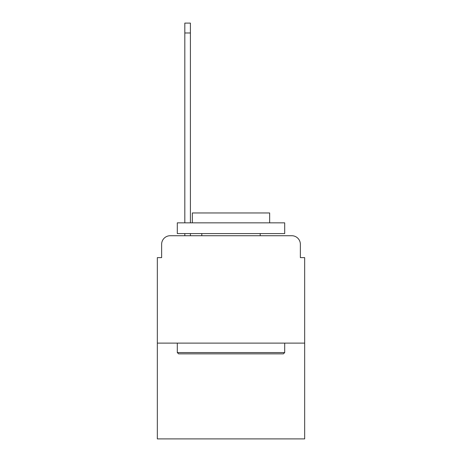 <?xml version="1.0" encoding="UTF-8"?>
<svg xmlns="http://www.w3.org/2000/svg" width="462" height="462" viewBox="0 0 462 462"><rect width="100%" height="100%" fill="white"/><g stroke="black" fill="none" stroke-linecap="round" stroke-linejoin="round"><path stroke-width="0.69" d="M161.631 244.317L161.631 257.634L161.631 244.317A8.593 8.593 0 0 1 170.218 235.724L184.823 235.724L184.823 233.576M304.666 343.11L157.334 343.11L157.334 438.9L304.666 438.9L304.666 257.634L300.369 257.634L300.369 244.317A8.593 8.593 0 0 0 291.782 235.724L170.218 235.724M157.334 343.11L157.334 257.634L161.631 257.634M190.408 233.576L190.408 235.724L197.493 235.724M264.507 235.724L291.782 235.724M300.369 257.634L300.369 244.317M283.402 353.852L178.598 353.852L177.304 352.564L284.696 352.564L283.402 353.852M177.304 222.84L284.696 222.84L284.696 233.576L177.304 233.576L177.304 222.84M269.658 222.84L269.658 212.959L192.342 212.959L192.342 222.84M177.304 343.11L177.304 352.564M284.696 343.11L284.696 352.564M201.79 233.576L201.79 235.724M260.21 233.576L260.21 235.724M190.408 23.1L190.408 32.981L184.823 32.981L184.823 23.1L190.408 23.1M184.823 222.84L184.823 32.981M190.408 222.84L190.408 32.981"/></g></svg>
